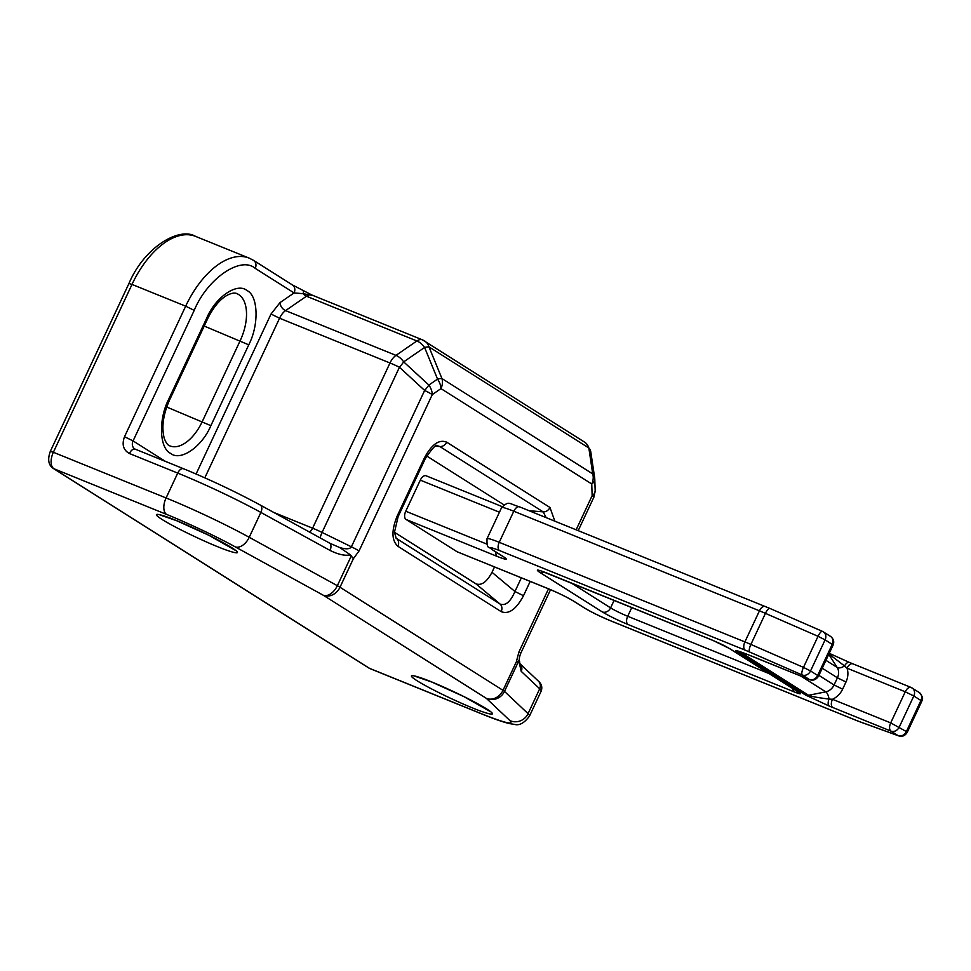 <?xml version="1.0" encoding="UTF-8"?>
<svg xmlns="http://www.w3.org/2000/svg" width="971" height="971" viewBox="0 0 971 971"><rect width="100%" height="100%" fill="white"/><g stroke="black" fill="none" stroke-linecap="round" stroke-linejoin="round"><path stroke-width="1.46" d="M829.246 653.313L849.322 662.38A6.894 3.156 112.7 0 1 849.576 662.525L853.121 663.982A6.894 3.726 112.1 0 0 852.793 663.824L852.793 663.824A6.894 3.726 112.1 0 0 847.028 668.182L905.263 691.801A6.894 3.726 -67.9 0 1 911.041 687.432A6.894 3.726 -67.9 0 1 911.368 687.602A6.894 5.765 122.3 0 1 912.133 687.99A6.894 5.765 122.3 0 1 913.82 695.989L920.933 700.492A6.894 5.765 -57.7 0 0 919.246 692.493L911.041 687.432L849.322 662.38A6.894 3.156 112.7 0 0 844.527 665.948L847.028 668.182C848.472 672.636 848.12 677.236 845.984 681.994L837.427 677.807A11.021 9.225 -57.7 0 0 837.172 667.453A6.894 3.508 147.4 0 0 844.527 665.948L828.214 653.434M519.886 507.032A6.894 3.726 112.1 0 0 519.57 506.862C507.784 503.354 509.387 500.599 501.594 507.615L487.029 538.699A27.552 2.258 25.1 0 1 499.228 542.316A6.894 3.726 112.1 0 0 499.507 550.557L745.17 650.145A6.894 3.726 -67.9 0 1 744.891 641.904A27.552 2.258 25.1 0 1 750.886 644.441A6.894 2.112 113.6 0 0 749.661 652.039L802.252 675.003A6.894 2.112 -66.4 0 1 803.478 667.393L810.53 670.961L825.095 639.877L818.031 636.308A6.894 2.112 -66.4 0 1 822.486 631.381A6.894 2.112 -66.4 0 1 822.643 631.478A6.894 5.765 122.3 0 1 823.408 631.878A6.894 5.765 122.3 0 1 825.095 639.877L832.208 644.38A6.894 5.765 -57.7 0 0 830.521 636.381L822.486 631.381L769.894 608.429A6.894 2.112 113.6 0 0 765.439 613.356L818.031 636.308L803.478 667.393L750.886 644.441L765.439 613.356A27.552 2.258 -154.9 0 0 759.456 610.82L744.891 641.904L499.228 542.316L513.793 511.232L759.456 610.82A6.894 3.726 112.1 0 1 765.233 606.462A6.894 3.726 112.1 0 1 765.549 606.62M426.403 475.936A6.894 3.726 112.1 0 0 426.087 475.778A6.894 3.726 112.1 0 0 420.309 480.135L405.744 511.232A6.894 3.726 112.1 0 0 406.024 519.461L457.025 551.722A6.894 3.726 112.1 0 0 457.353 551.88A6.894 3.726 112.1 0 0 457.693 551.989M898.661 735.872A6.894 5.098 -70.1 0 1 898.09 735.617L859.942 721.793A6.894 5.098 109.9 0 0 860.512 722.048L898.661 735.872C902.193 737.001 905.057 735.824 907.242 732.328L906.38 731.576A6.894 5.765 122.3 0 1 898.09 735.617L890.977 731.114A6.894 3.726 -67.9 0 1 890.698 722.885L832.463 699.278L829.003 699.071A6.894 3.156 112.7 0 0 829.198 706.038L890.977 731.114A6.894 5.765 -57.7 0 0 899.255 727.073L913.82 695.989L905.263 691.801L890.698 722.885L906.38 731.576L920.933 700.492L921.807 701.232C921.613 700.528 924.853 698.756 919.246 692.493M800.784 676.059L825.751 691.85A11.021 9.225 -57.7 0 0 834.077 684.968L842.634 689.167C840.34 693.864 836.953 697.227 832.463 699.278A6.894 3.726 112.1 0 0 832.742 707.507M751.129 655.886L747.816 654.575A6.894 4.26 111.4 0 0 748.216 654.77L809.693 679.664A6.894 3.726 -67.9 0 1 809.365 679.506L751.129 655.886A6.894 3.726 112.1 0 0 751.457 656.056L751.457 656.056A6.894 3.726 112.1 0 0 751.797 656.165M738.713 651.262L748.216 654.77A6.894 4.26 111.4 0 0 748.641 654.903M739.611 651.626L808.6 695.285L825.751 691.85A6.894 2.949 -101.3 0 1 829.003 699.071C817.837 697.676 811.04 696.413 808.6 695.285A6.894 5.765 122.3 0 1 805.529 695.03L829.198 706.038M548.506 588.839L518.89 652.039L516.378 661.773L518.963 661.433L521.209 671.337L539.694 688.779L528.054 713.649L504.483 691.413A13.776 13.327 133.3 0 1 486.435 698.416L510.006 720.652C514.023 725.203 504.762 722.994 482.223 714.037L369.514 668.339L53.915 468.738L166.636 514.436C186.201 522.24 218.184 537.364 235.31 546.916L323.44 595.332L486.435 698.416A13.776 11.531 -57.7 0 0 503.002 690.345L339.996 587.249A13.776 11.531 122.3 0 1 323.44 595.332A13.776 8.484 -61.2 0 0 337.35 585.695L249.219 537.291A13.776 8.484 118.8 0 1 235.31 546.916M594.64 477.586L590.756 451.673A13.776 9.067 171.5 0 0 588.839 447.995L592.723 473.909L441.939 378.544L428.988 346.902A13.776 2.585 157.7 0 0 424.594 347.46L437.545 379.103L428.879 385.062L403.681 361.867A13.776 2.44 132.6 0 1 399.445 367.244L424.643 390.451A13.776 2.44 -47.4 0 0 428.879 385.062A13.776 8.945 55.4 0 1 432.301 394.566A13.776 1.129 -154.9 0 0 424.643 390.451L351.393 546.819C349.985 549.161 346.089 549.416 339.716 547.559L350.397 554.829L353.383 558.677L359.052 550.945L432.301 394.566L440.955 388.606A13.776 8.945 -124.6 0 0 437.545 379.103A13.776 2.585 -22.3 0 1 441.939 378.544A13.776 11.531 122.3 0 1 440.955 388.606L591.752 483.983L592.14 495.671A13.776 7.355 -1.9 0 0 595.174 490.853L594.786 479.164A13.776 7.355 178.1 0 1 591.752 483.983A13.776 11.531 -57.7 0 0 592.723 473.909A13.776 9.067 -8.5 0 1 594.64 477.586L594.786 479.164A13.776 7.355 178.1 0 0 594.713 478.509M259.743 504.799A6.894 4.236 118.8 0 1 260.143 504.981A6.894 4.236 118.8 0 1 260.871 512.421L249.219 537.291A79.221 6.481 -154.9 0 0 166.077 497.965L53.369 452.28A13.776 7.465 112.1 0 0 53.915 468.738A6.894 5.765 122.3 0 1 53.15 468.35L368.737 667.951A6.894 5.765 -57.7 0 0 369.514 668.339A13.776 7.465 112.1 0 0 370.157 668.679L482.878 714.377C494.373 719.062 503.294 722.145 509.641 723.638L514.302 724.354C519.267 725.847 524.328 723.079 529.498 716.052L541.15 691.182A79.221 6.481 -154.9 0 0 539.694 688.779A6.894 6.663 -46.7 0 0 538.31 681.059L520.007 663.776A6.894 6.663 133.3 0 1 521.209 671.337M518.89 652.039A13.776 1.129 -154.9 0 1 520.638 653.532C519.254 657.416 518.902 660.037 519.594 661.397L519.825 663.606M518.441 660.596L518.963 661.433M521.354 577.83L514.946 591.509L523.503 595.709L530.19 581.411M394.481 532.302L475.887 583.789C481.385 585.889 486.762 582.066 492.006 572.307L514.946 591.509C510.418 601.971 505.43 606.135 500.004 603.998A6.894 5.765 122.3 0 1 501.17 611.621C508.78 614.655 516.232 609.351 523.503 595.709M475.887 583.789L500.004 603.998L396.132 538.25M396.144 538.25L394.469 532.205L398.134 516.608L397.26 515.856C391.349 530.36 391.556 540.507 397.892 546.285L501.17 611.621M398.134 516.608L425.213 458.81L424.339 458.069L397.26 515.856M425.213 458.81C432.313 448.177 436.404 443.82 437.472 445.762L439.875 446.551A6.894 5.765 -57.7 0 0 446.672 442.157C439.05 439.123 431.61 444.427 424.339 458.069M435.761 446.211L439.875 446.551L543.165 511.875L546.188 517.652M328.89 542.789A6.894 4.236 118.8 0 1 329.29 542.971L329.29 542.971A6.894 4.236 118.8 0 1 330.019 550.411C338.418 554.575 345.215 556.043 350.397 554.829M339.716 547.559L329.545 543.117M492.006 572.307L494.518 566.955M503.937 504.823L426.682 455.969M206.665 318.221C215.538 297.065 237.058 282.233 246.925 290.499C258.25 295.633 259.221 324.678 248.746 344.839L210.877 425.662C202.004 446.83 180.485 461.65 170.617 453.384C159.293 448.25 158.322 419.205 168.796 399.045L206.665 318.221L207.527 318.974C213.329 307.224 219.944 299.274 227.348 295.135C231.741 293.036 234.909 292.526 236.827 293.606A38.573 20.889 -67.9 0 1 240.189 340.651L202.32 421.475A38.573 20.889 -67.9 0 1 169.986 445.932C167.837 445.373 165.932 442.8 164.233 438.212C161.392 427.191 163.201 414.374 169.67 399.797L207.527 318.974M311.994 295.075L312.043 295.087A13.776 7.465 112.1 0 0 306.484 296.216L285.559 310.611A13.776 7.465 112.1 0 0 279.575 318.221L389.99 362.984L312.613 528.188A13.776 1.129 25.1 0 1 322.069 532.448L399.445 367.244A13.776 1.129 -154.9 0 0 389.99 362.984A13.776 7.465 -67.9 0 1 395.974 355.374A13.776 8.945 -124.6 0 1 403.681 361.867L424.594 347.46A13.776 8.945 -124.6 0 0 416.887 340.967A13.776 7.465 -67.9 0 1 422.458 339.85L312.043 295.087L292.392 284.928A6.894 5.765 122.3 0 1 294.079 292.926L303.17 293.679A6.894 1.711 -63.7 0 0 303.11 290.79L303.11 290.79A6.894 1.711 -63.7 0 0 302.964 290.754M196.093 473.994L271.018 314.034L280 302.612A6.894 4.479 55.4 0 0 285.559 310.611L395.974 355.374L416.887 340.967L306.484 296.216A6.894 4.479 -124.6 0 1 303.17 293.679L312.686 295.415M176.2 520.48C165.155 515.819 147.167 509.933 162.036 519.449C177.839 529.341 208.267 543.08 217.638 546.697C228.671 551.358 246.67 557.233 231.802 547.729C215.987 537.837 185.57 524.097 176.2 520.48M431.221 681.776C420.188 677.115 402.188 671.24 417.057 680.744C432.872 690.636 463.288 704.376 472.659 707.993C483.704 712.653 501.691 718.54 486.835 709.024C471.02 699.132 440.591 685.392 431.221 681.776M770.039 608.514A6.894 2.112 113.6 0 0 769.894 608.429L519.57 506.862A6.894 3.726 112.1 0 0 513.793 511.232A27.552 2.258 25.1 0 0 501.594 507.615M420.309 480.135L499.434 512.215M631.793 607.543L627.703 616.269L768.935 673.522M571.288 583.013L610.589 607.882L614.109 600.381M842.634 689.167L845.984 681.994M825.945 660.353L837.172 667.453L828.773 654.308M809.693 679.664C813.176 680.902 816.113 679.749 818.517 676.204L817.655 675.464L832.208 644.38L833.082 645.12C834.453 641.795 833.604 638.882 830.521 636.381M486.774 544.076L405.744 511.232M627.982 624.499A6.894 3.726 -67.9 0 1 627.703 616.269A13.776 1.129 25.1 0 1 610.589 607.882A6.894 5.765 122.3 0 1 602.311 611.924C609.108 615.978 617.665 620.178 627.982 624.499L794.363 691.947A6.894 3.726 -67.9 0 1 792.967 688.718M547.049 573.157A6.894 3.726 -67.9 0 1 546.697 573.048A6.894 3.726 -67.9 0 1 546.37 572.878C537.266 569.334 535.094 569.176 539.827 572.405A6.894 5.765 -57.7 0 0 544.415 572.15M539.827 572.405L602.311 611.924M713.418 640.605A6.894 3.726 -67.9 0 1 713.078 640.496A6.894 3.726 -67.9 0 1 712.763 640.338L546.37 572.878M797.956 691.874A6.894 5.765 -57.7 0 0 798.72 692.274L729.864 648.713A6.894 5.765 122.3 0 1 729.1 648.325L798.368 692.105M584.773 608.137A6.894 5.765 122.3 0 1 584.008 607.749C591.218 612.082 600.139 616.464 610.759 620.882A6.894 3.726 -67.9 0 1 610.443 620.712C600.114 616.391 591.57 612.203 584.773 608.137L573.934 601.28C567.149 597.226 558.592 593.026 548.275 588.705A6.894 3.726 112.1 0 0 548.591 588.875C558.689 593.111 566.87 597.116 573.169 600.891L584.008 607.749M611.111 620.991A6.894 3.726 -67.9 0 1 610.759 620.882L856.422 720.47A6.894 3.726 -67.9 0 1 856.106 720.312L610.443 620.712M856.786 720.579A6.894 3.726 -67.9 0 1 856.422 720.47L860.512 722.048M822.267 668.218L837.427 677.807L834.077 684.968L818.905 675.379M492.965 550.072A6.894 5.765 122.3 0 1 492.2 549.683L503.039 556.529A6.894 5.765 -57.7 0 0 503.803 556.929L492.965 550.072C488.219 546.843 490.404 547.001 499.507 550.557M406.024 519.461L497.261 556.444C506.364 560 508.549 560.158 503.803 556.929M495.902 552.026A6.894 3.726 112.1 0 0 497.261 556.444M548.275 588.705L457.025 551.722M794.363 691.947C800.432 694.314 801.888 694.423 798.72 692.274M729.864 648.713L712.763 640.338M859.942 721.793L856.106 720.312M747.816 654.575C737.851 650.728 734.137 649.696 736.673 651.48L805.529 695.03M802.252 675.003L809.365 679.506A6.894 5.765 122.3 0 0 817.655 675.464L810.53 670.961A6.894 5.765 -57.7 0 1 802.252 675.003M745.17 650.145L749.661 652.039M573.934 601.28A6.894 5.765 122.3 0 1 573.169 600.891M739.866 651.711L739.744 651.735A6.894 5.765 122.3 0 1 736.673 651.48M510.006 720.652A13.776 13.327 -46.7 0 0 528.054 713.649A79.221 6.481 -154.9 0 1 529.498 716.052M330.019 550.411L260.871 512.421A79.221 6.481 -154.9 0 0 177.729 473.095L166.077 497.965A13.776 7.465 112.1 0 0 166.636 514.436M482.878 714.377A13.776 7.465 -67.9 0 1 482.223 714.037M516.378 661.773L503.002 690.345A13.776 1.129 25.1 0 1 504.483 691.413L518.538 661.409M578.206 530.639L593.888 497.164A13.776 1.129 -154.9 0 0 592.14 495.671L576.155 529.802M351.405 555.691L337.35 585.695A13.776 1.129 -154.9 0 1 339.996 587.249L353.383 558.677M554.866 521.184L549.95 507.481L446.672 442.157M50.322 451.369L53.369 452.28L131.995 284.418L128.949 283.508L50.322 451.369C47.458 459.368 48.392 465.024 53.15 468.35M183.835 468.896A6.894 3.726 112.1 0 0 183.507 468.726A6.894 3.726 112.1 0 0 177.729 473.095L129.422 453.518C123.305 450.107 121.666 444.512 124.519 436.732L185.679 306.168L131.995 284.418A75.774 41.025 112.1 0 1 195.535 236.366L249.207 258.128A75.774 41.025 -67.9 0 0 185.679 306.168L194.224 310.368C207.211 278.701 240.759 255.604 255.227 268.36A6.894 5.765 -57.7 0 0 253.54 260.362L249.207 258.128M320.309 538.031A6.894 1.444 116.1 0 1 322.069 532.448L351.393 546.819A13.776 1.129 25.1 0 1 359.052 550.945M395.889 537.983L396.726 538.674A6.894 5.765 122.3 0 1 397.892 546.285M529.013 510.697L543.165 511.875A6.894 5.765 -57.7 0 0 549.95 507.481M124.519 436.732L133.076 440.919L194.224 310.368M129.422 453.518A6.894 3.726 -67.9 0 1 135.2 449.148L134.751 448.918A6.894 5.765 122.3 0 1 133.076 440.919L165.495 461.431M423.101 340.178A13.776 11.531 122.3 0 1 424.643 340.967A13.776 11.531 122.3 0 1 428.988 346.902L588.839 447.995A13.776 11.531 -57.7 0 0 584.493 442.072L586.399 443.529L590.756 451.673M280 302.612L294.079 292.926L255.227 268.36M166.721 407.031L210.877 425.662M204.213 326.062L248.746 344.839M309.482 532.084A6.894 3.726 112.1 0 0 312.613 528.188L273.567 512.36M204.82 477.829L279.575 318.221L271.018 314.034M168.796 399.045L169.67 399.797M159.997 514.97L176.516 520.65L208.85 535.288L234.848 550.035M415.03 676.265L431.549 681.945L463.871 696.595L489.87 711.33M426.087 475.778L502.153 506.619M540.507 570.705L713.078 640.496C725.203 645.727 726.393 646.82 729.1 648.325M921.807 701.232L907.242 732.328M818.517 676.204L833.082 645.12M487.029 538.699C486.58 550.618 489.554 545.957 492.2 549.683M457.353 551.88L548.591 588.875M503.039 556.529L503.9 556.99M368.737 667.951L370.157 668.679M520.638 653.532L550.545 589.688M135.2 449.148L183.507 468.726C210.404 479.82 235.953 491.909 260.143 504.981L330.844 543.772M128.949 283.508C144.315 247.047 179.295 226.619 195.535 236.366M538.31 681.059C541.624 683.9 542.558 687.274 541.15 691.182M595.174 490.853L593.888 497.164M422.458 339.85L584.493 442.072M292.392 284.928L253.54 260.362"/></g></svg>
